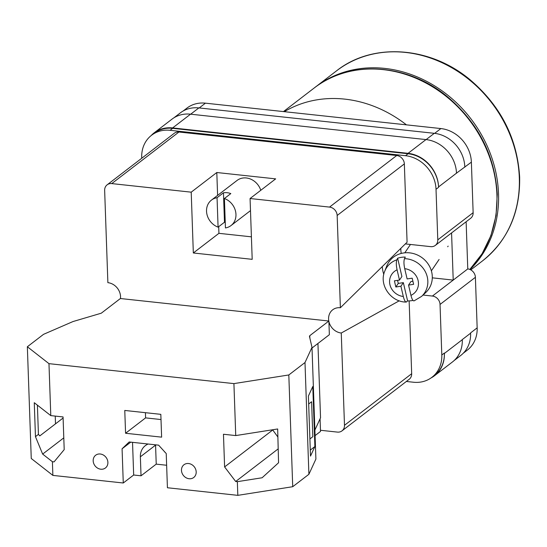 <?xml version="1.0" encoding="UTF-8"?>
<svg xmlns="http://www.w3.org/2000/svg" width="547" height="547" viewBox="0 0 547 547"><rect width="100%" height="100%" fill="white"/><g stroke="black" fill="none" stroke-linecap="round" stroke-linejoin="round"><path stroke-width="0.82" d="M423.043 295.045L432.417 296.057A8.027 6.94 -127.5 0 1 440.041 304.447L441.805 354.996A32.109 27.76 -127.5 0 1 431.932 377.293A32.109 27.76 -127.5 0 1 413.436 382.23L406.359 381.464M141.735 158.261L141.707 157.536A32.109 27.76 -127.5 0 1 151.587 135.239A32.109 27.76 -127.5 0 1 170.076 130.302L405.525 155.704A32.109 27.76 -127.5 0 1 436.021 189.289L437.785 239.839A8.027 6.94 -127.5 0 1 435.316 245.412A8.027 6.94 -127.5 0 1 430.694 246.642L405.348 243.907M451.569 232.933L453.217 280.091L467.774 268.912L466.126 221.761M470.605 332.897L470.611 333.185A32.109 27.76 52.5 0 0 470.605 332.897L477.162 327.858A32.109 27.76 52.5 0 1 467.282 350.155L463.247 353.253M183.17 110.993L186.944 108.101A32.109 27.76 52.5 0 1 205.433 103.164L440.882 128.566A32.109 27.76 52.5 0 1 471.377 162.144L473.141 212.694A8.027 6.94 52.5 0 1 470.673 218.274L435.316 245.412M467.774 268.912A8.027 6.94 52.5 0 1 475.398 277.308L477.162 327.858M170.076 130.302L172.64 128.34L408.089 153.741A32.109 27.76 -127.5 0 1 438.578 187.32L438.564 186.917A32.109 27.76 -127.5 0 0 408.076 153.331L425.99 139.581L190.541 114.179A32.109 27.76 -127.5 0 0 172.052 119.109L154.131 132.866A32.109 27.76 -127.5 0 0 151.15 135.588M154.131 132.866A32.109 27.76 -127.5 0 1 172.626 127.93L408.076 153.331M172.64 128.34A32.109 27.76 -127.5 0 0 154.145 133.277L151.587 135.239M430.995 377.977A32.109 27.76 -127.5 0 0 434.503 375.741A32.109 27.76 -127.5 0 0 444.383 353.444L462.297 339.687A32.109 27.76 -127.5 0 0 462.297 339.564L462.297 339.687A32.109 27.76 -127.5 0 1 452.424 361.984L434.503 375.741M431.932 377.293L434.489 375.331A32.109 27.76 -127.5 0 0 444.369 353.034L444.383 353.444M456.485 173.283A32.109 27.76 -127.5 0 0 456.485 173.16L471.377 162.144M190.684 114.193L198.862 107.909L434.311 133.318A32.109 27.76 -127.5 0 1 464.806 166.897A32.109 27.76 52.5 0 1 464.813 167.184M198.862 107.909A32.109 27.76 -127.5 0 0 180.373 112.846L173.837 117.865M454.085 360.582L460.738 355.475A32.109 27.76 -127.5 0 0 470.611 333.185L462.297 339.564M438.564 186.917L456.485 173.16A32.109 27.76 -127.5 0 0 425.99 139.581M400.842 248.338A26.092 22.557 -127.5 0 0 401.224 253.446M432.294 277.835L453.217 280.091L432.417 296.057M406.182 302.06L407.611 300.918A23.138 21.347 -145.9 0 0 411.501 300.679A23.138 21.347 -145.9 0 0 412.985 300.406M396.876 259.804L397.642 258.225L401.908 276.495L399.474 280.085L397.081 269.821C396.144 265.37 396.069 262.034 396.876 259.804A22.796 21.032 -145.9 0 0 384.678 271.387L386.688 266.177A24.082 22.222 34.1 0 1 403.522 252.981A24.082 22.222 34.1 0 1 429.272 265.849A24.082 22.222 34.1 0 1 425.675 292.604L421.58 296.399A22.796 21.032 -145.9 0 0 425.874 272.837A22.796 21.032 -145.9 0 0 404.513 258.656C403.713 260.892 403.782 264.228 404.718 268.673L407.118 278.936L412.185 278.177L413.621 284.331L408.554 285.09L410.947 295.359C412.028 299.592 413.156 301.37 414.325 300.7M404.513 258.656L405.286 257.083A23.138 21.347 -145.9 0 0 401.389 257.329A23.138 21.347 -145.9 0 0 397.642 258.225M406.688 301.841C405.518 302.512 404.39 300.734 403.31 296.501L400.91 286.238L395.843 286.997L394.408 280.843L399.474 280.085M407.611 300.918L403.344 282.649L398.271 283.414L395.843 286.997M398.271 283.414L397.566 280.372M403.344 282.649L400.91 286.238M412.896 281.22L410.982 281.507L408.554 285.09M188.565 463.528A8.027 6.94 52.5 0 1 195.669 469.305A8.027 6.94 52.5 0 1 193.72 477.504A8.027 6.94 52.5 0 1 189.098 478.734A8.027 6.94 52.5 0 1 181.994 472.957A8.027 6.94 52.5 0 1 183.942 464.765A8.027 6.94 52.5 0 1 188.565 463.528M100.272 454.003A8.027 6.94 52.5 0 1 107.369 459.781A8.027 6.94 52.5 0 1 105.427 467.972A8.027 6.94 52.5 0 1 100.805 469.21A8.027 6.94 52.5 0 1 93.701 463.432A8.027 6.94 52.5 0 1 95.65 455.241A8.027 6.94 52.5 0 1 100.272 454.003M155.56 444.827A16.054 13.88 52.5 0 0 155.567 445.135L140.367 456.8A16.054 13.88 52.5 0 1 145.304 445.655A16.054 13.88 52.5 0 1 148.155 444.027M160.825 414.346L161.625 437.149L125.571 433.258L124.771 410.455L160.825 414.346M130.733 442.147L122.077 448.786L129.174 441.976L158.603 445.155L166.226 453.545L167.423 487.753L237.822 495.35L237.343 481.668L235.695 481.49L224.605 466.933L223.463 434.25L235.736 435.576L233.918 383.611L288.816 374.962L292.72 486.707L308.898 474.29L315.899 459.07L311.995 347.331L309.465 336.364L309.773 335.68L309.862 338.073M309.773 335.68L328.877 321.021L120.388 298.525L101.291 313.192L73.011 321.547L43.528 334.34L27.35 346.757L48.97 363.652L233.918 383.611M48.97 363.652L50.789 415.617L63.062 416.937L64.204 449.627L54.044 461.894L52.396 461.716L52.874 475.398L123.273 482.994L122.077 448.786M237.343 481.668L262.116 477.763L278.567 462.755L277.671 428.971L235.736 435.576M237.822 495.35L292.72 486.707M309.889 438.947L312.829 436.691L311.605 401.744L308.672 403.994M310.279 450.085L314.887 446.557L310.491 456.102L308.392 396.055L312.788 386.503L314.887 446.557M63.794 437.86L42.645 454.092L52.396 461.716M42.645 454.092L35.459 436.656L34.27 402.708L50.789 415.617M27.35 346.757L31.254 458.495L52.874 475.398M132.531 442.338L133.673 475.008L123.273 482.994M315.079 435.603L320.508 431.439L320.07 418.817M155.567 445.135L156.23 464.136L166.637 465.258M156.23 464.136L141.03 475.801L133.673 475.008M328.877 321.021L329.356 334.702L312.022 348.008M317.937 343.468L320.535 417.805L314.887 430.079M55.507 423.843L55.233 416.096M288.816 374.962L304.994 362.545L308.898 474.29M304.994 362.545L311.995 347.331M63.096 418.017L39.815 435.891L38.427 434.38L35.459 436.656M37.408 405.156L38.427 434.38M165.502 452.745A8.827 7.637 52.5 0 1 164.107 451.213M140.367 456.8L141.03 475.801M145.42 412.684L145.598 417.881L161.009 419.549M145.598 417.881L125.571 433.258M278.197 448.861L235.695 481.49M272.591 429.771L277.89 437.026M272.597 430.086L224.605 466.933M284.344 111.677A119.814 103.595 52.5 0 1 406.428 124.846M314.956 87.424A119.814 103.595 52.5 0 1 315.749 86.809A119.814 103.595 52.5 0 1 431.939 84.272A119.814 103.595 52.5 0 1 498.522 193.693A119.814 103.595 52.5 0 1 470.085 269.541M224.414 198.506L225.439 227.942A16.054 13.88 52.5 0 0 231.025 225.562A16.054 13.88 52.5 0 0 235.497 211.08A16.054 13.88 52.5 0 0 224.414 198.506L230.813 193.59A16.054 13.88 -127.5 0 0 227.114 192.708A16.054 13.88 -127.5 0 0 223.456 192.797L224.482 222.239A16.054 13.88 -127.5 0 0 225.255 222.499M260.775 190.301A16.054 13.88 -127.5 0 0 246.314 177.973A16.054 13.88 -127.5 0 0 237.07 180.442L211.47 200.093A16.054 13.88 52.5 0 1 217.056 197.706L223.456 192.797M224.482 222.239L218.082 227.149A16.054 13.88 52.5 0 1 206.998 214.574A16.054 13.88 52.5 0 1 211.47 200.093M111.745 183.594A8.027 6.94 -127.5 0 0 107.123 184.831L174.308 133.249A8.027 6.94 52.5 0 1 178.937 132.018L111.745 183.594L191.211 192.168L216.803 172.517L275.667 178.869L250.068 198.52L329.533 207.094L396.725 155.512A8.027 6.94 52.5 0 1 404.349 163.909L407.084 242.205L340.378 307.749L337.157 215.484A8.027 6.94 -127.5 0 0 329.533 207.094M178.937 132.018L396.725 155.512M191.211 192.168L193.33 252.981L252.194 259.333L250.068 198.52M107.123 184.831A8.027 6.94 -127.5 0 0 104.648 190.404L107.875 282.662A13.347 11.542 52.5 0 1 120.47 298.539M409.135 300.905L411.672 373.71A8.027 6.94 52.5 0 1 409.204 379.283L342.012 430.858A8.027 6.94 -127.5 0 1 337.39 432.096L320.467 430.27M342.012 430.858A8.027 6.94 -127.5 0 0 344.487 425.286L411.672 373.71M399.248 300.802L341.26 333.027L344.487 425.286M341.26 333.027A13.347 11.542 52.5 0 1 328.897 321.499M328.795 321.014A13.347 11.542 52.5 0 1 331.407 310.976A13.347 11.542 52.5 0 1 340.378 307.749M383.789 274.334A28.095 24.294 52.5 0 1 382.285 266.574M193.33 252.981L218.93 233.33L218.697 226.684M217.603 195.388L216.803 172.517M218.93 233.33L251.408 236.837M218.082 227.149L217.056 197.706M440.041 304.447L475.398 277.308M441.805 354.996L444.369 353.034M437.785 239.839L473.141 212.694M436.021 189.289L438.578 187.32M434.646 133.352L440.882 128.566M199.204 107.95L205.433 103.164M426.134 139.594L434.311 133.318M172.626 127.93L190.541 114.179M405.525 155.704L408.089 153.741M403.31 296.501A14.796 13.654 34.1 0 1 389.936 284.7A14.796 13.654 34.1 0 1 397.081 269.821M404.718 268.673A14.796 13.654 34.1 0 1 418.093 280.474A14.796 13.654 34.1 0 1 410.947 295.359M469.818 269.432A119.814 103.595 -127.5 0 0 496.922 194.923A119.814 103.595 -127.5 0 0 430.339 85.503A119.814 103.595 -127.5 0 0 314.149 88.033C350.114 59.363 407.891 63.431 447.795 97.045C478.461 123.273 494.953 155.717 497.25 194.383L496.033 215.566L490.919 235.6L482.078 253.774L469.825 269.432M519.315 177.727A119.814 103.595 -127.5 0 0 452.731 68.307A119.814 103.595 -127.5 0 0 336.549 70.843C372.514 42.167 430.284 46.242 470.188 79.855C500.861 106.077 517.346 138.521 519.65 177.194C520.211 212.551 507.814 240.461 482.461 260.926A119.814 103.595 -127.5 0 0 519.315 177.727M404.349 163.909L337.157 215.484M448.137 246.116L447.699 246.752M439.091 259.463L431.371 270.84M384.678 271.387C378.818 285.076 391.043 302.217 406.182 302.067M410.462 244.461L404.794 252.823M414.031 300.891L421.58 296.399M314.149 88.033L283.469 111.581M315.749 86.809L336.549 70.843M470.782 269.89L482.461 260.926M231.025 225.562L250.492 210.622"/></g></svg>
